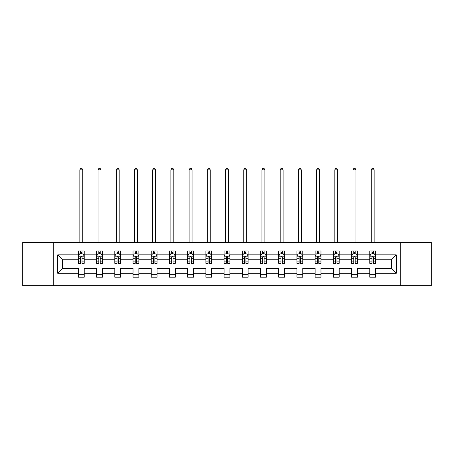 <?xml version="1.0" encoding="UTF-8"?>
<svg xmlns="http://www.w3.org/2000/svg" width="454" height="454" viewBox="0 0 454 454"><rect width="100%" height="100%" fill="white"/><g stroke="black" fill="none" stroke-linecap="round" stroke-linejoin="round"><path stroke-width="0.68" d="M400.774 242.47L22.7 242.47L22.7 285.662L431.3 285.662L431.3 242.47L400.774 242.47L400.774 285.662M375.611 273.291L375.611 268.388L391.376 268.388L396.28 273.291L375.611 273.291L375.611 277.201L369.777 277.201L369.777 273.291L357.4 273.291L357.4 277.201L351.566 277.201L351.566 273.291L339.189 273.291L339.189 277.201L333.355 277.201L333.355 273.291L320.978 273.291L320.978 277.201L315.138 277.201L315.138 273.291L302.767 273.291L302.767 277.201L296.927 277.201L296.927 273.291L284.556 273.291L284.556 277.201L278.716 277.201L278.716 273.291L266.345 273.291L266.345 277.201L260.505 277.201L260.505 273.291L248.128 273.291L248.128 277.201L242.294 277.201L242.294 273.291L229.917 273.291L229.917 277.201L224.083 277.201L224.083 273.291L211.706 273.291L211.706 277.201L205.872 277.201L205.872 273.291L193.495 273.291L193.495 277.201L187.655 277.201L187.655 273.291L175.284 273.291L175.284 277.201L169.444 277.201L169.444 273.291L157.073 273.291L157.073 277.201L151.233 277.201L151.233 273.291L138.862 273.291L138.862 277.201L133.022 277.201L133.022 273.291L120.645 273.291L120.645 277.201L114.811 277.201L114.811 273.291L102.434 273.291L102.434 277.201L96.6 277.201L96.6 273.291L84.223 273.291L84.223 277.201L78.389 277.201L78.389 273.291L57.72 273.291L57.72 254.842L78.389 254.842L78.389 250.931L84.223 250.931L84.223 254.842L96.6 254.842L96.6 250.931L102.434 250.931L102.434 254.842L114.811 254.842L114.811 250.931L120.645 250.931L120.645 254.842L133.022 254.842L133.022 250.931L138.862 250.931L138.862 254.842L151.233 254.842L151.233 250.931L157.073 250.931L157.073 254.842L169.444 254.842L169.444 250.931L175.284 250.931L175.284 254.842L187.655 254.842L187.655 250.931L193.495 250.931L193.495 254.842L205.872 254.842L205.872 250.931L211.706 250.931L211.706 254.842L224.083 254.842L224.083 250.931L229.917 250.931L229.917 254.842L242.294 254.842L242.294 250.931L248.128 250.931L248.128 254.842L260.505 254.842L260.505 250.931L266.345 250.931L266.345 254.842L278.716 254.842L278.716 250.931L284.556 250.931L284.556 254.842L296.927 254.842L296.927 250.931L302.767 250.931L302.767 254.842L315.138 254.842L315.138 250.931L320.978 250.931L320.978 254.842L333.355 254.842L333.355 250.931L339.189 250.931L339.189 254.842L351.566 254.842L351.566 250.931L357.4 250.931L357.4 254.842L369.777 254.842L369.777 250.931L375.611 250.931L375.611 254.842L396.28 254.842L396.28 273.291M53.226 285.662L53.226 242.47M369.777 254.842L369.777 259.745L357.4 259.745L357.4 254.842M357.4 273.291L357.4 268.388L369.777 268.388L369.777 273.291M351.566 254.842L351.566 259.745L339.189 259.745L339.189 254.842M339.189 273.291L339.189 268.388L351.566 268.388L351.566 273.291M333.355 254.842L333.355 259.745L320.978 259.745L320.978 254.842M320.978 273.291L320.978 268.388L333.355 268.388L333.355 273.291M315.138 254.842L315.138 259.745L302.767 259.745L302.767 254.842M302.767 273.291L302.767 268.388L315.138 268.388L315.138 273.291M296.927 254.842L296.927 259.745L284.556 259.745L284.556 254.842M284.556 273.291L284.556 268.388L296.927 268.388L296.927 273.291M278.716 254.842L278.716 259.745L266.345 259.745L266.345 254.842M266.345 273.291L266.345 268.388L278.716 268.388L278.716 273.291M260.505 254.842L260.505 259.745L248.128 259.745L248.128 254.842M248.128 273.291L248.128 268.388L260.505 268.388L260.505 273.291M242.294 254.842L242.294 259.745L229.917 259.745L229.917 254.842M229.917 273.291L229.917 268.388L242.294 268.388L242.294 273.291M224.083 254.842L224.083 259.745L211.706 259.745L211.706 254.842M211.706 273.291L211.706 268.388L224.083 268.388L224.083 273.291M205.872 254.842L205.872 259.745L193.495 259.745L193.495 254.842M193.495 273.291L193.495 268.388L205.872 268.388L205.872 273.291M187.655 254.842L187.655 259.745L175.284 259.745L175.284 254.842M175.284 273.291L175.284 268.388L187.655 268.388L187.655 273.291M169.444 254.842L169.444 259.745L157.073 259.745L157.073 254.842M157.073 273.291L157.073 268.388L169.444 268.388L169.444 273.291M151.233 254.842L151.233 259.745L138.862 259.745L138.862 254.842M138.862 273.291L138.862 268.388L151.233 268.388L151.233 273.291M133.022 254.842L133.022 259.745L120.645 259.745L120.645 254.842M120.645 273.291L120.645 268.388L133.022 268.388L133.022 273.291M114.811 254.842L114.811 259.745L102.434 259.745L102.434 254.842M102.434 273.291L102.434 268.388L114.811 268.388L114.811 273.291M96.6 254.842L96.6 259.745L84.223 259.745L84.223 254.842M84.223 273.291L84.223 268.388L96.6 268.388L96.6 273.291M78.389 254.842L78.389 259.745L62.624 259.745L62.624 268.388L78.389 268.388L78.389 273.291M57.72 254.842L62.624 259.745M391.376 268.388L391.376 259.745L375.611 259.745L375.611 254.842M371.996 253.848L373.398 253.848M353.785 253.848L355.181 253.848M335.568 253.848L336.97 253.848M317.357 253.848L318.759 253.848M299.146 253.848L300.548 253.848M280.935 253.848L282.337 253.848M262.724 253.848L264.126 253.848M244.513 253.848L245.915 253.848M226.302 253.848L227.698 253.848M208.085 253.848L209.487 253.848M189.874 253.848L191.276 253.848M171.663 253.848L173.065 253.848M153.452 253.848L154.854 253.848M135.241 253.848L136.643 253.848M117.03 253.848L118.432 253.848M98.819 253.848L100.215 253.848M80.602 253.848L82.004 253.848M78.389 274.278L84.223 274.278M96.6 274.278L102.434 274.278M114.811 274.278L120.645 274.278M133.022 274.278L138.862 274.278M151.233 274.278L157.073 274.278M169.444 274.278L175.284 274.278M187.655 274.278L193.495 274.278M205.872 274.278L211.706 274.278M224.083 274.278L229.917 274.278M242.294 274.278L248.128 274.278M260.505 274.278L266.345 274.278M278.716 274.278L284.556 274.278M296.927 274.278L302.767 274.278M315.138 274.278L320.978 274.278M333.355 274.278L339.189 274.278M351.566 274.278L357.4 274.278M369.777 274.278L375.611 274.278M62.624 268.388L57.72 273.291M396.28 254.842L391.376 259.745M82.004 252.452L80.602 252.452M79.484 254.047L78.389 254.047L78.389 250.931L80.602 250.931L80.602 253.911M78.389 261.901L78.389 263.365L80.602 263.365L80.602 261.901L78.389 261.901L78.389 259.745M84.223 259.745L84.223 263.365L82.004 263.365L82.004 257.117C81.538 256.221 81.073 256.221 80.602 257.117L80.602 261.901M83.127 254.047L84.223 254.047L84.223 250.931L82.004 250.931L82.004 253.911M84.223 256.243L83.054 253.911L79.552 253.911L78.389 256.243M82.764 242.47L82.764 169.853L79.847 169.853L79.847 242.47M79.847 169.853L80.721 168.338L81.89 168.338L82.764 169.853M100.215 252.452L98.819 252.452M97.695 254.047L96.6 254.047L96.6 250.931L98.819 250.931L98.819 253.911M96.6 261.901L96.6 263.365L98.819 263.365L98.819 261.901L96.6 261.901L96.6 259.745M102.434 259.745L102.434 263.365L100.215 263.365L100.215 257.117C99.749 256.221 99.284 256.221 98.819 257.117L98.819 261.901M101.338 254.047L102.434 254.047L102.434 250.931L100.215 250.931L100.215 253.911M102.434 256.243L101.27 253.911L97.763 253.911L96.6 256.243M100.975 242.47L100.975 169.853L98.058 169.853L98.058 242.47M98.058 169.853L98.932 168.338L100.101 168.338L100.975 169.853M118.432 252.452L117.03 252.452M115.906 254.047L114.811 254.047L114.811 250.931L117.03 250.931L117.03 253.911M114.811 261.901L114.811 263.365L117.03 263.365L117.03 261.901L114.811 261.901L114.811 259.745M120.645 259.745L120.645 263.365L118.432 263.365L118.432 257.117C117.961 256.221 117.495 256.221 117.03 257.117L117.03 261.901M119.55 254.047L120.645 254.047L120.645 250.931L118.432 250.931L118.432 253.911M120.645 256.243L119.481 253.911L115.98 253.911L114.811 256.243M119.186 242.47L119.186 169.853L116.269 169.853L116.269 242.47M116.269 169.853L117.143 168.338L118.312 168.338L119.186 169.853M136.643 252.452L135.241 252.452M134.117 254.047L133.022 254.047L133.022 250.931L135.241 250.931L135.241 253.911M133.022 261.901L133.022 263.365L135.241 263.365L135.241 261.901L133.022 261.901L133.022 259.745M138.862 259.745L138.862 263.365L136.643 263.365L136.643 257.117C136.177 256.221 135.706 256.221 135.241 257.117L135.241 261.901M137.761 254.047L138.862 254.047L138.862 250.931L136.643 250.931L136.643 253.911M138.862 256.243L137.693 253.911L134.191 253.911L133.022 256.243M137.397 242.47L137.397 169.853L134.48 169.853L134.48 242.47M134.48 169.853L135.354 168.338L136.523 168.338L137.397 169.853M154.854 252.452L153.452 252.452M152.334 254.047L151.233 254.047L151.233 250.931L153.452 250.931L153.452 253.911M151.233 261.901L151.233 263.365L153.452 263.365L153.452 261.901L151.233 261.901L151.233 259.745M157.073 259.745L157.073 263.365L154.854 263.365L154.854 257.117C154.388 256.221 153.917 256.221 153.452 257.117L153.452 261.901M155.972 254.047L157.073 254.047L157.073 250.931L154.854 250.931L154.854 253.911M157.073 256.243L155.904 253.911L152.402 253.911L151.233 256.243M155.614 242.47L155.614 169.853L152.692 169.853L152.692 242.47M152.692 169.853L153.571 168.338L154.735 168.338L155.614 169.853M173.065 252.452L171.663 252.452M170.545 254.047L169.444 254.047L169.444 250.931L171.663 250.931L171.663 253.911M169.444 261.901L169.444 263.365L171.663 263.365L171.663 261.901L169.444 261.901L169.444 259.745M175.284 259.745L175.284 263.365L173.065 263.365L173.065 257.117C172.599 256.221 172.134 256.221 171.663 257.117L171.663 261.901M174.183 254.047L175.284 254.047L175.284 250.931L173.065 250.931L173.065 253.911M175.284 256.243L174.115 253.911L170.613 253.911L169.444 256.243M173.825 242.47L173.825 169.853L170.903 169.853L170.903 242.47M170.903 169.853L171.782 168.338L172.946 168.338L173.825 169.853M191.276 252.452L189.874 252.452M188.756 254.047L187.655 254.047L187.655 250.931L189.874 250.931L189.874 253.911M187.655 261.901L187.655 263.365L189.874 263.365L189.874 261.901L187.655 261.901L187.655 259.745M193.495 259.745L193.495 263.365L191.276 263.365L191.276 257.117C190.811 256.221 190.345 256.221 189.874 257.117L189.874 261.901M192.4 254.047L193.495 254.047L193.495 250.931L191.276 250.931L191.276 253.911M193.495 256.243L192.326 253.911L188.824 253.911L187.655 256.243M192.036 242.47L192.036 169.853L189.119 169.853L189.119 242.47M189.119 169.853L189.993 168.338L191.162 168.338L192.036 169.853M209.487 252.452L208.085 252.452M206.967 254.047L205.872 254.047L205.872 250.931L208.085 250.931L208.085 253.911M205.872 261.901L205.872 263.365L208.085 263.365L208.085 261.901L205.872 261.901L205.872 259.745M211.706 259.745L211.706 263.365L209.487 263.365L209.487 257.117C209.022 256.221 208.556 256.221 208.085 257.117L208.085 261.901M210.611 254.047L211.706 254.047L211.706 250.931L209.487 250.931L209.487 253.911M211.706 256.243L210.537 253.911L207.035 253.911L205.872 256.243M210.247 242.47L210.247 169.853L207.33 169.853L207.33 242.47M207.33 169.853L208.204 168.338L209.373 168.338L210.247 169.853M227.698 252.452L226.302 252.452M225.178 254.047L224.083 254.047L224.083 250.931L226.302 250.931L226.302 253.911M224.083 261.901L224.083 263.365L226.302 263.365L226.302 261.901L224.083 261.901L224.083 259.745M229.917 259.745L229.917 263.365L227.698 263.365L227.698 257.117C227.233 256.221 226.767 256.221 226.302 257.117L226.302 261.901M228.822 254.047L229.917 254.047L229.917 250.931L227.698 250.931L227.698 253.911M229.917 256.243L228.754 253.911L225.246 253.911L224.083 256.243M228.458 242.47L228.458 169.853L225.542 169.853L225.542 242.47M225.542 169.853L226.415 168.338L227.585 168.338L228.458 169.853M245.915 252.452L244.513 252.452M243.389 254.047L242.294 254.047L242.294 250.931L244.513 250.931L244.513 253.911M242.294 261.901L242.294 263.365L244.513 263.365L244.513 261.901L242.294 261.901L242.294 259.745M248.128 259.745L248.128 263.365L245.915 263.365L245.915 257.117C245.444 256.221 244.978 256.221 244.513 257.117L244.513 261.901M247.033 254.047L248.128 254.047L248.128 250.931L245.915 250.931L245.915 253.911M248.128 256.243L246.965 253.911L243.463 253.911L242.294 256.243M246.67 242.47L246.67 169.853L243.753 169.853L243.753 242.47M243.753 169.853L244.627 168.338L245.796 168.338L246.67 169.853M264.126 252.452L262.724 252.452M261.6 254.047L260.505 254.047L260.505 250.931L262.724 250.931L262.724 253.911M260.505 261.901L260.505 263.365L262.724 263.365L262.724 261.901L260.505 261.901L260.505 259.745M266.345 259.745L266.345 263.365L264.126 263.365L264.126 257.117C263.661 256.221 263.189 256.221 262.724 257.117L262.724 261.901M265.244 254.047L266.345 254.047L266.345 250.931L264.126 250.931L264.126 253.911M266.345 256.243L265.176 253.911L261.674 253.911L260.505 256.243M264.881 242.47L264.881 169.853L261.964 169.853L261.964 242.47M261.964 169.853L262.838 168.338L264.007 168.338L264.881 169.853M282.337 252.452L280.935 252.452M279.817 254.047L278.716 254.047L278.716 250.931L280.935 250.931L280.935 253.911M278.716 261.901L278.716 263.365L280.935 263.365L280.935 261.901L278.716 261.901L278.716 259.745M284.556 259.745L284.556 263.365L282.337 263.365L282.337 257.117C281.872 256.221 281.401 256.221 280.935 257.117L280.935 261.901M283.455 254.047L284.556 254.047L284.556 250.931L282.337 250.931L282.337 253.911M284.556 256.243L283.387 253.911L279.885 253.911L278.716 256.243M283.097 242.47L283.097 169.853L280.175 169.853L280.175 242.47M280.175 169.853L281.054 168.338L282.218 168.338L283.097 169.853M300.548 252.452L299.146 252.452M298.028 254.047L296.927 254.047L296.927 250.931L299.146 250.931L299.146 253.911M296.927 261.901L296.927 263.365L299.146 263.365L299.146 261.901L296.927 261.901L296.927 259.745M302.767 259.745L302.767 263.365L300.548 263.365L300.548 257.117C300.083 256.221 299.617 256.221 299.146 257.117L299.146 261.901M301.666 254.047L302.767 254.047L302.767 250.931L300.548 250.931L300.548 253.911M302.767 256.243L301.598 253.911L298.096 253.911L296.927 256.243M301.308 242.47L301.308 169.853L298.386 169.853L298.386 242.47M298.386 169.853L299.265 168.338L300.429 168.338L301.308 169.853M318.759 252.452L317.357 252.452M316.239 254.047L315.138 254.047L315.138 250.931L317.357 250.931L317.357 253.911M315.138 261.901L315.138 263.365L317.357 263.365L317.357 261.901L315.138 261.901L315.138 259.745M320.978 259.745L320.978 263.365L318.759 263.365L318.759 257.117C318.294 256.221 317.828 256.221 317.357 257.117L317.357 261.901M319.883 254.047L320.978 254.047L320.978 250.931L318.759 250.931L318.759 253.911M320.978 256.243L319.809 253.911L316.307 253.911L315.138 256.243M319.52 242.47L319.52 169.853L316.603 169.853L316.603 242.47M316.603 169.853L317.477 168.338L318.646 168.338L319.52 169.853M336.97 252.452L335.568 252.452M334.45 254.047L333.355 254.047L333.355 250.931L335.568 250.931L335.568 253.911M333.355 261.901L333.355 263.365L335.568 263.365L335.568 261.901L333.355 261.901L333.355 259.745M339.189 259.745L339.189 263.365L336.97 263.365L336.97 257.117C336.505 256.221 336.039 256.221 335.568 257.117L335.568 261.901M338.094 254.047L339.189 254.047L339.189 250.931L336.97 250.931L336.97 253.911M339.189 256.243L338.02 253.911L334.519 253.911L333.355 256.243M337.731 242.47L337.731 169.853L334.814 169.853L334.814 242.47M334.814 169.853L335.688 168.338L336.857 168.338L337.731 169.853M355.181 252.452L353.785 252.452M352.662 254.047L351.566 254.047L351.566 250.931L353.785 250.931L353.785 253.911M351.566 261.901L351.566 263.365L353.785 263.365L353.785 261.901L351.566 261.901L351.566 259.745M357.4 259.745L357.4 263.365L355.181 263.365L355.181 257.117C354.716 256.221 354.251 256.221 353.785 257.117L353.785 261.901M356.305 254.047L357.4 254.047L357.4 250.931L355.181 250.931L355.181 253.911M357.4 256.243L356.237 253.911L352.73 253.911L351.566 256.243M355.942 242.47L355.942 169.853L353.025 169.853L353.025 242.47M353.025 169.853L353.899 168.338L355.068 168.338L355.942 169.853M373.398 252.452L371.996 252.452M370.873 254.047L369.777 254.047L369.777 250.931L371.996 250.931L371.996 253.911M369.777 261.901L369.777 263.365L371.996 263.365L371.996 261.901L369.777 261.901L369.777 259.745M375.611 259.745L375.611 263.365L373.398 263.365L373.398 257.117C372.927 256.221 372.462 256.221 371.996 257.117L371.996 261.901M374.516 254.047L375.611 254.047L375.611 250.931L373.398 250.931L373.398 253.911M375.611 256.243L374.448 253.911L370.946 253.911L369.777 256.243M374.153 242.47L374.153 169.853L371.236 169.853L371.236 242.47M371.236 169.853L372.11 168.338L373.279 168.338L374.153 169.853M84.194 256.187L78.417 256.187M84.223 261.901L82.004 261.901M80.602 258.774L78.389 258.774M84.223 258.774L82.004 258.774M82.004 253.19L80.602 253.19M102.405 256.187L96.628 256.187M102.434 261.901L100.215 261.901M98.819 258.774L96.6 258.774M102.434 258.774L100.215 258.774M100.215 253.19L98.819 253.19M120.616 256.187L114.839 256.187M120.645 261.901L118.432 261.901M117.03 258.774L114.811 258.774M120.645 258.774L118.432 258.774M118.432 253.19L117.03 253.19M138.828 256.187L133.05 256.187M138.862 261.901L136.643 261.901M135.241 258.774L133.022 258.774M138.862 258.774L136.643 258.774M136.643 253.19L135.241 253.19M157.044 256.187L151.261 256.187M157.073 261.901L154.854 261.901M153.452 258.774L151.233 258.774M157.073 258.774L154.854 258.774M154.854 253.19L153.452 253.19M175.255 256.187L169.473 256.187M175.284 261.901L173.065 261.901M171.663 258.774L169.444 258.774M175.284 258.774L173.065 258.774M173.065 253.19L171.663 253.19M193.466 256.187L187.689 256.187M193.495 261.901L191.276 261.901M189.874 258.774L187.655 258.774M193.495 258.774L191.276 258.774M191.276 253.19L189.874 253.19M211.678 256.187L205.9 256.187M211.706 261.901L209.487 261.901M208.085 258.774L205.872 258.774M211.706 258.774L209.487 258.774M209.487 253.19L208.085 253.19M229.889 256.187L224.111 256.187M229.917 261.901L227.698 261.901M226.302 258.774L224.083 258.774M229.917 258.774L227.698 258.774M227.698 253.19L226.302 253.19M248.1 256.187L242.322 256.187M248.128 261.901L245.915 261.901M244.513 258.774L242.294 258.774M248.128 258.774L245.915 258.774M245.915 253.19L244.513 253.19M266.311 256.187L260.534 256.187M266.345 261.901L264.126 261.901M262.724 258.774L260.505 258.774M266.345 258.774L264.126 258.774M264.126 253.19L262.724 253.19M284.527 256.187L278.745 256.187M284.556 261.901L282.337 261.901M280.935 258.774L278.716 258.774M284.556 258.774L282.337 258.774M282.337 253.19L280.935 253.19M302.739 256.187L296.956 256.187M302.767 261.901L300.548 261.901M299.146 258.774L296.927 258.774M302.767 258.774L300.548 258.774M300.548 253.19L299.146 253.19M320.95 256.187L315.172 256.187M320.978 261.901L318.759 261.901M317.357 258.774L315.138 258.774M320.978 258.774L318.759 258.774M318.759 253.19L317.357 253.19M339.161 256.187L333.384 256.187M339.189 261.901L336.97 261.901M335.568 258.774L333.355 258.774M339.189 258.774L336.97 258.774M336.97 253.19L335.568 253.19M357.372 256.187L351.595 256.187M357.4 261.901L355.181 261.901M353.785 258.774L351.566 258.774M357.4 258.774L355.181 258.774M355.181 253.19L353.785 253.19M375.583 256.187L369.806 256.187M375.611 261.901L373.398 261.901M371.996 258.774L369.777 258.774M375.611 258.774L373.398 258.774M373.398 253.19L371.996 253.19"/></g></svg>
